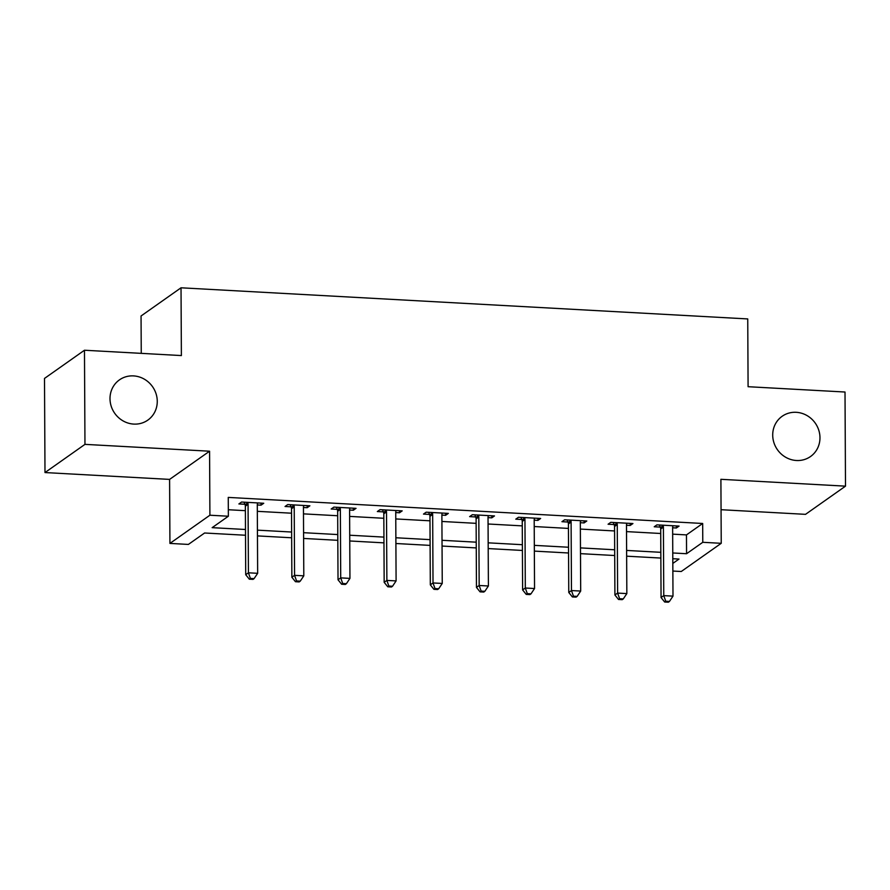 <?xml version="1.0" encoding="UTF-8"?>
<svg xmlns="http://www.w3.org/2000/svg" width="890" height="890" viewBox="0 0 890 890"><rect width="100%" height="100%" fill="white"/><g stroke="black" fill="none" stroke-linecap="round" stroke-linejoin="round"><path stroke-width="1.33" d="M157.263 401.29A24.62 23.118 -125.2 0 1 147.829 420.113A24.62 23.118 -125.2 0 1 123.132 420.937A24.62 23.118 -125.2 0 1 110.004 398.698A24.62 23.118 -125.2 0 1 119.449 379.874A24.62 23.118 -125.2 0 1 144.136 379.051A24.62 23.118 -125.2 0 1 157.263 401.29M819.968 437.702A24.62 23.118 -125.2 0 1 810.523 456.526A24.62 23.118 -125.2 0 1 785.837 457.349A24.62 23.118 -125.2 0 1 772.709 435.099A24.62 23.118 -125.2 0 1 782.143 416.286A24.62 23.118 -125.2 0 1 806.841 415.463A24.62 23.118 -125.2 0 1 819.968 437.702M245.518 535.246L204.6 532.999L188.391 544.424L169.934 543.412L209.907 515.221L228.363 516.233L212.154 527.659L245.484 529.494M169.59 479.399L209.573 451.208L84.962 444.366L84.472 350.237L44.5 378.428L44.989 472.557L169.59 479.399L169.934 543.412M141.254 353.363L141.054 315.983L181.026 287.793L747.745 318.932L748.09 386.705L845.01 392.023L845.5 486.151L720.9 479.31L721.234 543.312L681.262 571.502L672.862 571.046M721.056 509.703L805.528 514.342L845.5 486.151M84.962 444.366L44.989 472.557M672.662 534.145L686.468 534.901L702.677 523.476L228.263 497.41L228.363 516.233M228.33 509.736L245.384 510.671M257.321 511.327L291.531 513.207M303.479 513.864L337.688 515.744M349.625 516.4L383.835 518.28M395.772 518.937L429.981 520.806M441.918 521.462L476.128 523.342M488.076 523.999L522.274 525.879M534.222 526.535L568.432 528.415M580.369 529.072L614.578 530.952M626.515 531.608L660.725 533.488M672.629 527.781L676.378 527.981L679.081 526.079L656.931 524.866L654.228 526.769L660.235 527.103M626.482 525.245L630.231 525.445L632.935 523.543L610.785 522.33L608.081 524.232L614.089 524.566M580.336 522.708L584.085 522.908L586.788 521.006L564.638 519.793L561.935 521.696L567.942 522.029M534.189 520.172L537.938 520.383L540.642 518.47L518.481 517.257L515.788 519.159L521.785 519.493M488.043 517.635L491.792 517.846L494.484 515.933L472.334 514.72L469.631 516.623L475.638 516.957M441.885 515.099L445.634 515.31L448.338 513.397L426.188 512.184L423.484 514.086L429.492 514.42M395.739 512.562L399.488 512.774L402.191 510.871L380.041 509.647L377.338 511.55L383.345 511.884M349.592 510.026L353.341 510.237L356.045 508.335L333.895 507.111L331.191 509.013L337.199 509.347M303.445 507.489L307.195 507.701L309.887 505.798L287.737 504.574L285.045 506.488L291.041 506.811M257.288 504.953L261.037 505.164L263.74 503.262L241.591 502.038L238.887 503.951L244.895 504.274M209.573 451.208L209.907 515.221M702.677 523.476L702.777 542.299L721.234 543.312M84.472 350.237L181.382 355.566L181.026 287.793M672.818 563.426L679.003 559.065L672.796 558.72M660.858 558.063L626.649 556.183M614.701 555.527L580.502 553.647M568.554 552.99L534.345 551.11M522.408 550.454L488.198 548.574M476.261 547.917L442.052 546.048M430.115 545.392L395.905 543.512M383.957 542.856L349.748 540.975M337.811 540.319L303.601 538.439M291.664 537.783L257.455 535.902M672.762 552.968L686.568 553.725L702.777 542.299M257.421 530.151L291.631 532.031M303.579 532.687L337.777 534.567M349.726 535.224L383.935 537.104M395.872 537.76L430.081 539.64M442.019 540.297L476.228 542.177M488.165 542.833L522.374 544.702M534.323 545.359L568.521 547.239M580.469 547.895L614.678 549.775M626.616 550.432L660.825 552.312M686.468 534.901L686.568 553.725M676.367 525.934L676.378 527.981M630.22 523.398L630.231 525.445M584.074 520.861L584.085 522.908M537.927 518.325L537.938 520.383M491.781 515.788L491.792 517.846M445.623 513.252L445.634 515.31M399.476 510.715L399.488 512.774M353.33 508.179L353.341 510.237M307.184 505.642L307.195 507.701M261.037 503.106L261.037 505.164M663.406 527.103L660.703 529.005L661.059 597.535L663.762 595.621L663.406 527.103A3.849 3.616 54.8 0 0 663.128 525.678L662.939 525.189M665.742 601.24L664.663 602.007L668.357 602.207L669.436 601.451L665.742 601.24L663.762 595.621L672.996 596.133L672.629 527.603A3.849 3.616 54.8 0 1 672.896 526.212L673.074 525.745M660.703 529.005A3.849 3.616 54.8 0 0 660.424 527.581L659.412 525M661.059 597.535L664.663 602.007M669.436 601.451L672.996 596.133M617.26 524.566L614.556 526.468L614.912 594.998L617.615 593.085L617.26 524.566A3.849 3.616 54.8 0 0 616.981 523.142L616.792 522.653M619.596 598.703L618.517 599.471L622.21 599.671L623.289 598.914L619.596 598.703L617.615 593.085L626.838 593.597L626.482 525.067A3.849 3.616 54.8 0 1 626.738 523.676L626.927 523.209M614.556 526.468A3.849 3.616 54.8 0 0 614.278 525.044L613.266 522.463M614.912 594.998L618.517 599.471M623.289 598.914L626.838 593.597M571.102 522.029L568.41 523.932L568.766 592.462L571.469 590.56L571.102 522.029A3.849 3.616 54.8 0 0 570.835 520.606L570.635 520.116M573.449 596.178L572.37 596.934L576.064 597.134L577.143 596.378L573.449 596.178L571.469 590.56L580.692 591.06L580.336 522.541A3.849 3.616 54.8 0 1 580.591 521.151L580.781 520.683M568.41 523.932A3.849 3.616 54.8 0 0 568.132 522.508L567.119 519.927M568.766 592.462L572.37 596.934M577.143 596.378L580.692 591.06M524.955 519.493L522.252 521.395L522.619 589.925L525.311 588.023L524.955 519.493A3.849 3.616 54.8 0 0 524.677 518.069L524.488 517.591M527.303 593.641L526.224 594.398L529.906 594.598L530.996 593.841L527.303 593.641L525.311 588.023L534.545 588.524L534.189 520.005A3.849 3.616 54.8 0 1 534.445 518.614L534.634 518.147M522.252 521.395A3.849 3.616 54.8 0 0 521.985 519.982L520.973 517.39M522.619 589.925L526.224 594.398M530.996 593.841L534.545 588.524M478.809 516.957L476.106 518.859L476.462 587.389L479.165 585.486L478.809 516.957A3.849 3.616 54.8 0 0 478.531 515.533L478.342 515.054M481.145 591.105L480.066 591.861L483.76 592.061L484.839 591.305L481.145 591.105L479.165 585.486L488.399 585.987L488.032 517.468A3.849 3.616 54.8 0 1 488.299 516.078L488.488 515.61M476.106 518.859A3.849 3.616 54.8 0 0 475.827 517.446L474.815 514.854M476.462 587.389L480.066 591.861M484.839 591.305L488.399 585.987M432.662 514.42L429.959 516.322L430.315 584.852L433.018 582.95L432.662 514.42A3.849 3.616 54.8 0 0 432.384 513.007L432.195 512.518M434.999 588.568L433.92 589.325L437.613 589.525L438.692 588.768L434.999 588.568L433.018 582.95L442.252 583.451L441.885 514.932A3.849 3.616 54.8 0 1 442.152 513.541L442.33 513.074M429.959 516.322A3.849 3.616 54.8 0 0 429.681 514.909L428.668 512.317M430.315 584.852L433.92 589.325M438.692 588.768L442.252 583.451M386.505 511.884L383.812 513.786L384.168 582.316L386.872 580.413L386.505 511.884A3.849 3.616 54.8 0 0 386.238 510.471L386.049 509.981M388.852 586.032L387.773 586.788L391.466 587L392.546 586.232L388.852 586.032L386.872 580.413L396.095 580.914L395.739 512.395A3.849 3.616 54.8 0 1 395.994 511.005L396.184 510.537M383.812 513.786A3.849 3.616 54.8 0 0 383.534 512.373L382.522 509.781M384.168 582.316L387.773 586.788M392.546 586.232L396.095 580.914M340.358 509.347L337.655 511.261L338.022 579.779L340.714 577.877L340.358 509.347A3.849 3.616 54.8 0 0 340.091 507.934L339.891 507.445M342.706 583.495L341.627 584.252L345.32 584.463L346.399 583.695L342.706 583.495L340.714 577.877L349.948 578.389L349.592 509.859A3.849 3.616 54.8 0 1 349.848 508.468L350.037 508.001M337.655 511.261A3.849 3.616 54.8 0 0 337.388 509.837L336.376 507.244M338.022 579.779L341.627 584.252M346.399 583.695L349.948 578.389M294.212 506.811L291.508 508.724L291.864 577.243L294.568 575.341L294.212 506.811A3.849 3.616 54.8 0 0 293.934 505.398L293.745 504.908M296.559 580.959L295.469 581.715L299.162 581.927L300.242 581.159L296.559 580.959L294.568 575.341L303.801 575.852L303.445 507.322A3.849 3.616 54.8 0 1 303.701 505.932L303.891 505.464M291.508 508.724A3.849 3.616 54.8 0 0 291.241 507.3L290.229 504.719M291.864 577.243L295.469 581.715M300.242 581.159L303.801 575.852M248.065 504.285L245.362 506.188L245.718 574.706L248.421 572.804L248.065 504.285A3.849 3.616 54.8 0 0 247.787 502.861L247.598 502.372M250.402 578.422L249.322 579.19L253.016 579.39L254.095 578.622L250.402 578.422L248.421 572.804L257.655 573.316L257.288 504.786A3.849 3.616 54.8 0 1 257.555 503.395L257.733 502.928M245.362 506.188A3.849 3.616 54.8 0 0 245.084 504.764L244.071 502.183M245.718 574.706L249.322 579.19M254.095 578.622L257.655 573.316M663.128 525.678L660.424 527.581M616.981 523.142L614.278 525.044M570.835 520.606L568.132 522.508M524.677 518.069L521.985 519.982M478.531 515.533L475.827 517.446M432.384 513.007L429.681 514.909M386.238 510.471L383.534 512.373M340.091 507.934L337.388 509.837M293.934 505.398L291.241 507.3M247.787 502.861L245.084 504.764"/></g></svg>
